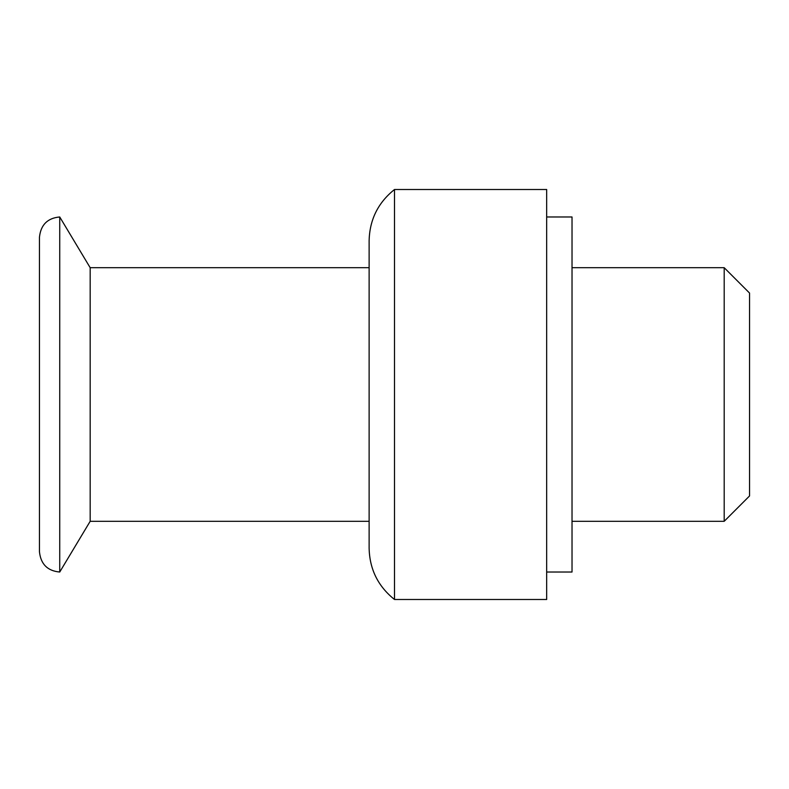 <?xml version="1.0" encoding="UTF-8"?>
<svg xmlns="http://www.w3.org/2000/svg" width="789" height="789" viewBox="0 0 789 789"><rect width="100%" height="100%" fill="white"/><g stroke="black" fill="none" stroke-linecap="round" stroke-linejoin="round"><path stroke-width="1.18" d="M394.5 599.492L394.5 189.508L546.669 189.508L546.669 599.492L394.5 599.492C378.059 586.355 369.607 569.273 369.124 548.237L369.124 240.763L369.124 267.698L90.173 267.698L90.173 521.302L369.124 521.302L369.124 548.237M59.737 394.5L59.737 572.025C47.527 570.93 40.762 564.174 39.45 551.738L39.45 237.262C40.762 224.826 47.527 218.07 59.737 216.975L59.737 394.5M749.55 394.5L749.55 495.946L724.194 521.302L724.194 267.698L749.55 293.054L749.55 394.5M546.669 216.975L572.025 216.975L572.025 572.025L546.669 572.025M394.5 189.508C378.059 202.645 369.607 219.727 369.124 240.763M90.173 267.698L59.737 216.975M90.173 521.302L59.737 572.025M572.025 521.302L724.194 521.302M572.025 267.698L724.194 267.698"/></g></svg>

